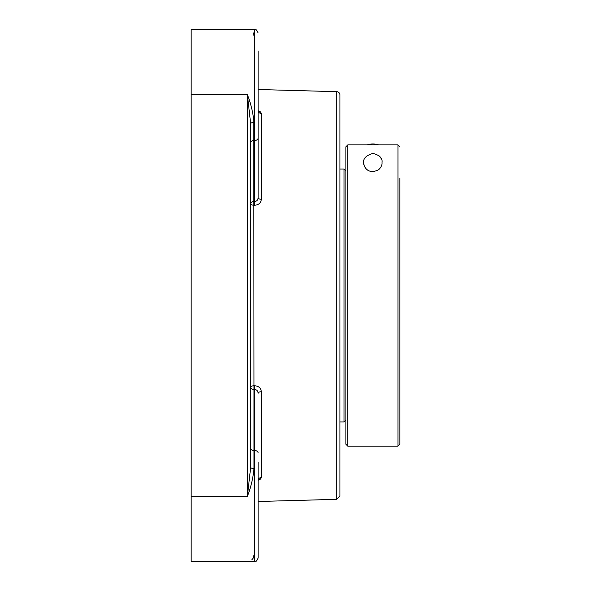 <?xml version="1.0" encoding="UTF-8"?>
<svg xmlns="http://www.w3.org/2000/svg" width="591" height="591" viewBox="0 0 591 591"><rect width="100%" height="100%" fill="white"/><g stroke="black" fill="none" stroke-linecap="round" stroke-linejoin="round"><path stroke-width="0.89" d="M336.73 499.329L339.951 496.026L339.951 94.974A3.31 3.31 0 0 0 336.73 91.671L336.73 499.329L258.119 501.493M253.982 35.844L253.716 34.064M253.509 33.495L253.133 32.749M250.68 461.386L250.68 467.185A3.31 1.418 180 0 0 253.982 468.604L253.982 450.571A3.31 2.342 0 0 1 250.68 448.229M250.68 123.814L250.68 129.614L250.68 123.814A3.31 1.418 180 0 1 253.982 122.396C253.184 113.309 250.983 104.016 247.37 94.501L250.68 123.814L250.68 467.185L247.37 496.499C250.983 486.984 253.184 477.691 253.982 468.604M258.127 480.269L260.483 479.094L261.333 477.535L261.333 391.73A3.31 1.544 0 0 0 258.119 393.274C257.957 390.998 256.856 389.757 254.81 389.543L254.721 385.76L253.894 385.775A3.31 1.448 0 0 0 250.68 387.223A3.31 2.342 0 0 0 253.982 389.565L253.798 119.013M251.744 559.876L253.133 558.251L253.982 555.156M250.68 142.771A3.31 2.342 180 0 1 253.982 140.429L254.81 140.429L254.81 29.55L191.166 29.55L191.166 561.45L254.81 561.45C255.46 562.373 256.56 561.273 258.119 558.14L258.119 462.221M258.245 479.656L258.119 480.453A3.31 2.925 180 0 1 261.333 477.535L259.855 479.537M259.863 111.47L260.631 112.046M254.721 205.24L254.81 201.457L253.982 201.435A3.31 2.342 180 0 0 250.68 203.777A3.31 1.448 180 0 0 253.894 205.225L254.721 205.24C258.799 204.87 261 202.883 261.333 199.27L261.333 113.465L260.461 111.891L258.127 110.731M261.333 391.73C261.015 388.124 258.814 386.13 254.721 385.76M258.119 197.726L258.119 138.095A3.31 2.342 180 0 1 254.81 140.429L254.81 201.457C256.849 201.243 257.949 200.002 258.119 197.726A3.31 1.544 180 0 0 261.333 199.27M261.333 113.465A3.31 2.925 0 0 1 258.119 110.547L258.245 111.344M258.119 59.307L258.119 128.779M258.119 138.095L258.119 50.915M258.119 540.085L258.119 558.14C256.56 561.273 255.46 562.373 254.81 561.45L254.81 450.571A3.31 2.342 0 0 1 258.119 452.905M397.972 144.906L397.972 446.146L347.759 446.146L347.759 144.906L397.972 144.906L399.834 146.76L397.972 144.906L347.759 144.906L345.898 146.76L345.898 444.284L345.898 170.895L344.043 169.033L344.043 421.967L339.951 421.967M399.834 178.393L399.834 444.284L399.834 178.393M372.869 153.424C379.636 155.108 382.687 158.159 382.015 162.569C382.237 165.214 380.855 167.77 377.863 170.23C371.953 172.483 367.713 171.567 365.142 167.467C361.397 160.796 363.967 156.113 372.869 153.424M345.898 170.895L345.898 146.76L347.759 144.906M378.765 155.581A9.146 9.146 0 0 1 381.047 158.477M381.335 166.027A9.146 9.146 0 0 1 378.476 169.794M367.255 169.794A9.146 9.146 0 0 1 363.916 164.446M364.691 158.477A9.146 9.146 0 0 1 364.95 157.996M367.063 144.906A18.594 18.594 0 0 1 378.676 144.906M253.982 450.571L253.982 389.565L254.81 389.543L254.81 450.571L253.982 450.571M191.166 94.501L247.37 94.501L247.37 496.499L191.166 496.499M336.73 91.671L258.119 89.507M254.81 29.55C255.46 28.627 256.56 29.727 258.119 32.86C256.56 29.727 255.46 28.627 254.81 29.55M339.951 169.033L344.043 169.033M345.898 420.105L344.043 421.967M399.834 444.284L397.972 446.146M345.898 444.284L347.759 446.146"/></g></svg>
